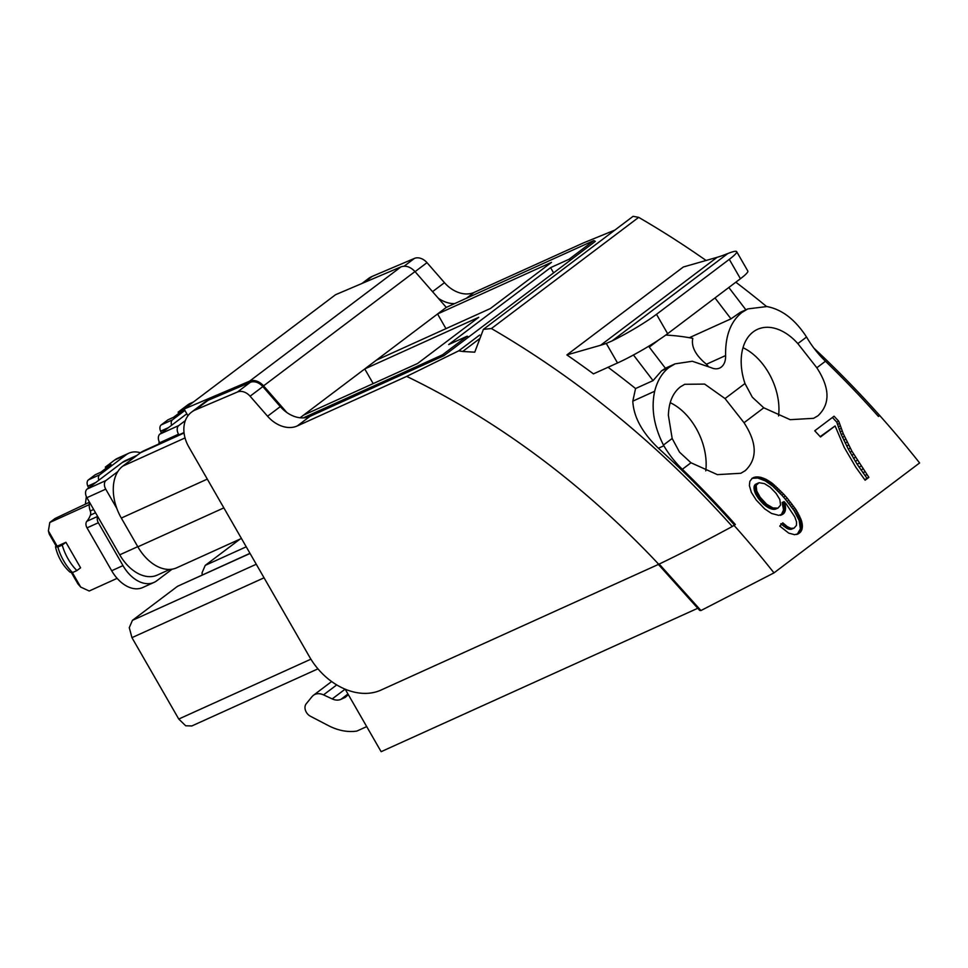 <?xml version="1.0" encoding="UTF-8"?>
<svg xmlns="http://www.w3.org/2000/svg" width="968" height="968" viewBox="0 0 968 968"><rect width="100%" height="100%" fill="white"/><g stroke="black" fill="none" stroke-linecap="round" stroke-linejoin="round"><path stroke-width="1.45" d="M178.923 434.862L178.536 434.196A6.861 4.501 -114.4 0 1 178.778 425.545L185.372 420.572M160.071 443.404L159.684 442.739A6.861 4.501 -114.4 0 1 159.926 434.087L186.824 413.784M697.831 608.243L381.126 751.688L345.201 689.216M187.961 415.756L184.101 409.041L335.521 294.732L401.006 266.853L249.587 381.174L184.101 409.041M184.9 410.444L172.486 419.822A5.481 3.594 -114.4 0 0 171.626 425.254M878.291 416.264L879.694 415.502A795.297 593.783 52.9 0 1 919.6 462.946L773.989 572.875L700.953 610.542L699.634 610.385L657.913 563.896M300.068 417.777L446.284 307.388L414.982 271.56C410.456 266.805 405.798 265.232 401.006 266.853M262.836 386.595L250.095 396.214A12.342 9.208 -127.1 0 0 237.511 391.979L250.252 382.36A12.342 9.208 -127.1 0 1 262.836 386.595L280.309 406.608A28.798 21.502 -127.1 0 0 286.806 412.489L263.562 385.869A13.709 10.237 -127.1 0 0 249.587 381.174M250.252 382.36L208.072 400.316A31.533 23.547 -127.1 0 0 204.321 402.482L191.579 412.102A31.533 23.547 -127.1 0 0 188.893 447.095L309.554 656.921A60.331 45.048 -127.1 0 0 379.964 690.523M249.986 553.333L177.495 586.318L132.434 620.343L129.276 627.688L131.951 637.646L178.753 719.043L310.909 659.184M191.906 725.927L185.687 725.782L178.753 719.043M240.028 539.115L205.24 565.372L246.235 546.811M202.179 574.98L202.082 572.729L205.24 565.372M331.625 681.557L313.402 695.314A13.709 10.237 -127.1 0 0 312.059 696.609L306.19 703.833A8.228 6.147 -127.1 0 0 310.474 716.272L328.358 725.589A55.115 41.152 -127.1 0 0 356.865 731.07L366.715 726.617M336.719 684.92L323.518 694.879L332.218 698.92A13.854 10.346 -127.1 0 0 340.869 699.368L345.237 697.384L348.323 694.637M323.518 694.879A13.709 10.237 -127.1 0 0 313.402 695.314M241.443 538.474L176.66 567.817A41.128 26.983 -114.4 0 1 137.855 546.835L121.315 518.061A41.128 26.983 -114.4 0 1 116.825 508.442A41.128 26.983 -114.4 0 1 117.854 471.537A41.128 26.983 -114.4 0 1 122.767 466.128L140.505 452.746A41.128 26.983 -114.4 0 1 143.905 450.725L184.029 432.551M192.281 402.869L187.586 404.999L178.124 412.138L183.787 409.573L173.587 417.269L167.936 419.834L161.172 424.94A5.481 3.594 65.6 0 0 160.41 425.847A5.481 3.594 65.6 0 0 160.615 431.159A32.912 21.586 -114.4 0 1 161.402 432.974M187.586 404.999A32.912 21.586 -114.4 0 1 188.034 404.672A32.912 21.586 -114.4 0 1 190.321 403.378L193.564 401.901M770.225 487.255L776.13 493.426L779.821 499.488L780.583 505.066L777.945 508.139L772.948 507.934L766.632 504.255L760.17 497.249L756.734 491.006L756.165 485.319L759.045 482.705L764.442 483.613L770.225 487.255M816.823 367.767C829.951 387.986 830.362 403.959 818.057 415.695L813.604 418.321L790.166 419.676L763.776 407.806L752.342 397.231L744.973 383.522A52.103 34.182 65.6 0 1 742.033 351.795A52.103 34.182 65.6 0 1 757.52 329.338A52.103 34.182 65.6 0 1 794.208 339.853A52.103 34.182 65.6 0 1 797.838 343.604L816.823 367.767L825.462 361.233A795.297 593.771 -127.1 0 1 878.448 416.446L879.694 415.502M763.776 407.806L744.029 422.726C757.158 442.945 757.569 458.917 745.263 470.654L740.81 473.279L717.373 474.635L690.983 462.764L679.548 452.189L672.167 438.48L668.392 415.357C668.779 402.385 672.784 392.887 680.395 386.861L684.727 384.296L704.631 384.09L725.032 398.562L744.973 383.522M773.989 572.875A795.297 593.771 -127.1 0 0 734.083 525.43L735.329 524.499A795.297 593.771 -127.1 0 0 682.343 469.286A82.28 61.432 52.9 0 1 663.854 445.776L663.455 445.05L672.167 438.48M834.065 416.216L814.741 430.796A795.297 593.771 -127.1 0 1 820.501 436.979L835.106 425.956L844.229 447.422L855.809 467.205L865.114 480.213L868.889 477.357L851.949 451.269L843.225 433.616L838.724 421.213A795.297 593.771 -127.1 0 0 834.065 416.216M797.124 534.324L798.636 533.634L794.631 534.699L788.726 533.126L779.748 526.096L782.785 522.841L787.25 526.592L790.989 528.359L794.038 528.153L796.434 525.394L796.555 521.946L794.764 516.839L786.355 504.183M786.367 504.171A795.297 593.771 -127.1 0 0 785.29 502.936A795.297 593.771 -127.1 0 0 784.14 501.618L785.568 508.406L783.596 513.645L778.804 515.363L771.52 513.439L764.647 508.853L756.214 500.008L751.35 492.385L749.389 485.597L749.837 481.386L752.088 478.41L755.391 477.03L760.727 477.321L766.015 479.317L771.907 483.02L783.717 494.212A795.297 593.771 -127.1 0 1 785.411 496.124A795.297 593.771 -127.1 0 1 787.311 498.266L795.999 509.652L801.552 520.905L802.109 528.806L800.875 531.589L798.636 533.634M734.083 525.43L732.679 526.193L734.349 524.934A793.917 592.755 -127.1 0 0 658.397 448.244L663.854 445.776M659.135 563.981L700.953 610.542M438.226 298.168A28.798 21.502 -127.1 0 0 454.706 303.577L446.284 307.388M415.066 271.657L426.985 262.655L444.469 282.668A28.798 21.502 -127.1 0 0 474.163 292.397L466.358 298.301M426.985 262.655A12.342 9.208 -127.1 0 0 414.413 258.42L372.232 276.376A31.533 23.547 -127.1 0 0 368.469 278.554L361.935 283.491M879.138 415.623L879.537 415.32A793.917 592.755 -127.1 0 0 813.882 348.117M379.976 690.535L658.736 564.284C681.605 553.297 706.12 540.701 732.28 526.495L732.679 526.193M237.511 391.979L195.33 409.936A31.533 23.547 -127.1 0 0 191.579 412.102M250.095 396.214L267.567 416.228A28.798 21.502 -127.1 0 0 297.261 425.956L310.002 416.337A28.798 21.502 -127.1 0 1 303.286 417.886A28.798 21.502 -127.1 0 1 286.806 412.489M117.854 471.537L105.984 480.503A6.861 4.501 -114.4 0 0 105.742 489.155L116.825 508.442M178.124 412.138L178.814 413.336M778.562 415.913A52.103 34.182 65.6 0 0 768.786 373.079A52.103 34.182 65.6 0 0 743.013 347.718M744.029 422.726L725.032 398.562M705.769 470.871A52.103 34.182 65.6 0 0 695.98 428.037A52.103 34.182 65.6 0 0 670.207 402.676M735.329 524.499L734.349 524.934M689.325 337.711L730.973 318.847L740.387 312.289L747.865 308.901L766.874 306.541C781.987 309.397 795.212 319.561 806.55 337.033L806.973 337.723A82.28 61.432 -127.1 0 0 825.462 361.233M553.599 272.879L550.574 267.628L448.668 344.572L467.133 336.211L442.376 354.893L303.286 417.886M550.574 267.628L569.051 259.267L593.795 240.572L454.706 303.577M445.97 328.636L437.548 313.983L551.518 262.364L490.365 308.538L376.395 360.156M373.176 383.594L364.742 368.941L478.712 317.322L417.571 363.496L303.601 415.115M310.002 416.337L443.913 355.692L595.332 241.371L593.795 240.572M614.91 230.069L583.583 242.847L474.163 292.397M479.426 338.824L462.68 351.481L458.723 350.839L406.681 376.395L297.273 425.956M766.499 306.481A793.917 592.755 -127.1 0 0 735.825 282.196M706.083 260.477A793.917 592.755 -127.1 0 0 638.674 217.364L633.12 216.312L483.395 329.35L474.756 352.183L462.68 351.481M732.28 526.495C660.212 446.042 579.929 380.049 491.417 328.539L483.395 329.35M608.037 367.271A793.917 592.755 -127.1 0 1 635.565 388.543L632.794 401.163C633.641 416.954 642.183 432.635 658.397 448.244M729.291 259.351L740.435 278.724L667.642 333.682A41.128 4.537 150.1 0 1 617.524 362.976L593.444 373.878A793.917 592.755 -127.1 0 0 567.054 355.062A793.917 592.755 -127.1 0 0 566.873 354.929L683.347 266.986L717.106 257.319A137.117 102.366 52.9 0 0 722.745 255.479L727.815 253.543A41.128 4.537 -29.9 0 1 736.672 251.644A41.128 4.537 -29.9 0 1 729.291 259.351L656.498 314.31A41.128 4.537 150.1 0 1 612.127 340.881L606.27 343.41A137.117 102.366 52.9 0 1 600.62 345.249L566.873 354.929M658.736 564.284A712.121 531.686 -127.1 0 0 406.681 376.395M443.913 355.692A737.701 550.78 -127.1 0 0 442.376 354.893M169.799 569.414L157.252 575.101A39.761 26.088 -114.4 0 1 119.73 554.821L86.89 497.697A6.861 4.501 -114.4 0 1 87.132 489.046L122.331 462.474A39.761 26.088 -114.4 0 1 125.622 460.514L137.117 455.299M747.865 308.901L741.984 312.398C730.683 321.436 725.226 335.823 725.613 355.559A19.106 12.536 -114.4 0 1 719.635 368.07A19.106 12.536 -114.4 0 1 711.129 367.659L692.301 361.258L675.083 363.847L669.178 367.356C662.136 372.765 657.308 380.739 654.67 391.254L654.634 391.435C651.016 408.435 653.957 426.307 663.455 445.05M468.669 336.997A737.701 550.78 -127.1 0 0 467.822 336.561A737.701 550.78 -127.1 0 0 467.133 336.211M570.588 260.053A737.701 550.78 -127.1 0 0 569.741 259.618A737.701 550.78 -127.1 0 0 569.051 259.267M728.819 287.496L745.868 309.808M665.754 335.073A246.804 184.271 52.9 0 1 692.773 338.328C691.079 346.701 695.629 355.353 706.422 364.246L725.613 355.559M648.62 346.29L665.452 368.312L661.604 370.792L653.049 380.618L635.565 388.543M633.447 354.978L653.049 380.618M172.135 569.172L156.768 580.776A32.912 21.586 -114.4 0 1 154.033 582.397A32.912 21.586 -114.4 0 1 122.984 565.615L98.337 522.744A5.481 3.594 -114.4 0 1 97.792 516.67M98.821 480.213A5.481 3.594 -114.4 0 1 99.692 474.78L126.106 454.827A32.912 21.586 -114.4 0 1 128.829 453.205A32.912 21.586 -114.4 0 1 140.469 452.77M158.837 443.961L159.139 441.638M707.959 365.964L706.422 364.246M714.989 297.938L730.973 318.847M126.106 454.827L114.793 459.957L105.33 467.096L110.981 464.543L100.793 472.239L95.142 474.792L88.378 479.898A5.481 3.594 65.6 0 0 87.616 480.806A5.481 3.594 65.6 0 0 87.822 486.13A32.912 21.586 -114.4 0 1 88.608 487.933M93.654 509.458L90.266 510.995A13.709 8.99 -114.4 0 1 89.213 504.509A13.709 8.99 -114.4 0 1 89.48 502.211L55.079 518.485L49.779 522.49L48.4 530.924L57.197 546.23L65.921 542.286L80.586 567.805L76.895 570.588A41.128 26.983 -114.4 0 1 76.133 569.813A41.128 26.983 -114.4 0 1 62.557 546.182A41.128 26.983 -114.4 0 1 62.218 545.069L65.921 542.286M90.266 510.995A5.481 3.594 -114.4 0 1 90.629 514.25A5.481 3.594 -114.4 0 1 90.411 515.109A32.912 21.586 -114.4 0 1 86.83 521.304A5.481 3.594 -114.4 0 0 87.023 527.875L111.683 570.733A32.912 21.586 -114.4 0 0 142.732 587.528L154.033 582.397M114.793 459.957A32.912 21.586 -114.4 0 1 115.228 459.643A32.912 21.586 -114.4 0 1 117.515 458.336L128.829 453.205M740.435 278.724A41.128 4.537 -29.9 0 0 747.816 271.028L736.672 251.644M105.33 467.096L106.008 468.294M89.213 504.63L49.779 522.49M72.334 572.548L80.671 587.056L89.177 591.012L117.128 578.356M57.197 546.23L56.217 546.194L49.283 534.142L48.4 530.924M56.217 546.194L55.491 546.739L57.85 547.053A41.128 26.983 65.6 0 0 72.515 572.572L76.895 570.588M62.218 545.069L57.85 547.053M55.491 546.739A33.227 21.804 -114.4 0 0 70.168 572.257L72.515 572.572M71.293 572.403L77.815 583.752L80.671 587.056M85.365 504.195L86.333 496.596M832.407 417.462A833.581 622.364 -127.1 0 1 836.739 422.108L841.24 434.511L848.295 449.055L857.104 464.18L866.953 478.24L864.823 479.85M835.106 425.956L820.174 436.616M866.953 478.24L868.889 477.357M836.739 422.108L838.724 421.213M837.429 424.42L839.413 423.524M838.227 426.815L840.212 425.92M839.123 429.296L841.107 428.401M840.127 431.861L842.112 430.966M841.24 434.511L843.225 433.616M842.45 437.246L844.435 436.35M843.757 440.065L845.742 439.169M845.173 442.981L847.157 442.086M846.685 445.97L848.67 445.074M848.295 449.055L850.279 448.16M849.977 452.165L851.949 451.269M851.695 455.226L853.667 454.343M853.461 458.251L855.434 457.368M855.264 461.24L857.225 460.344M857.104 464.18L859.076 463.285M858.991 467.072L860.951 466.189M860.927 469.928L862.875 469.044M862.887 472.735L864.835 471.864M864.908 475.506L866.844 474.635M787.299 498.278L785.314 499.173L794.026 510.547L799.205 520.566L800.342 528.867L797.414 534.034L799.338 533.162M785.326 499.161A833.581 622.364 -127.1 0 0 783.451 497.02L785.423 496.124M783.439 497.032A833.581 622.364 -127.1 0 0 781.745 495.108L783.717 494.212M751.967 478.301L757.762 478.023L765.168 480.818L772.561 486.033L781.745 495.108M780.486 515.351L783.209 513.972M784.14 501.618L782.168 502.513L783.548 509.979L781.236 514.855M780.825 523.736L787.879 528.867L791.159 529.314L794.038 528.153M796.712 534.505L797.414 534.034M757.944 483.105L754.689 485.137L753.987 488.296L755.585 493.91L759.033 499.258L763.728 504.352L769.197 508.127L774.073 509.386L777.945 508.139M797.983 533.562L799.907 532.69M782.398 525.201L784.346 524.305M783.886 526.447L785.835 525.563M785.29 527.475L787.25 526.592M786.621 528.286L788.569 527.403M787.879 528.867L789.815 527.984M789.053 529.242L790.989 528.359M790.142 529.387L792.09 528.504M791.159 529.314L793.095 528.443M782.483 503.324L784.455 502.428M782.761 504.122L784.733 503.227M783.003 504.909L784.975 504.013M783.197 505.683L785.169 504.788M783.354 506.433L785.326 505.538M783.475 507.171L785.447 506.276M783.548 507.897L785.532 507.002M783.596 508.599L785.568 507.716M783.596 509.301L785.568 508.406M783.548 509.979L785.52 509.083M783.475 510.632L785.447 509.737M783.366 511.249L785.338 510.354M783.221 511.83L785.193 510.935M783.039 512.375L785.012 511.479M782.822 512.883L784.794 511.987M782.58 513.342L784.552 512.459M782.301 513.778L784.261 512.895M781.975 514.177L783.947 513.282M781.624 514.54L783.596 513.645M781.515 514.891L782.446 514.468M752.971 477.853L753.939 477.406M752.668 478.095L754.641 477.188M753.406 477.938L755.391 477.03M754.193 477.829L756.177 476.934M755.028 477.793L757 476.897M755.899 477.817L757.871 476.909M756.807 477.889L758.791 476.994M757.762 478.023L759.747 477.127M758.743 478.228L760.727 477.321M759.759 478.482L761.743 477.587M760.788 478.821L762.772 477.926M761.852 479.221L763.837 478.325M762.929 479.68L764.914 478.785M764.042 480.213L766.015 479.317M765.168 480.818L767.152 479.922M766.317 481.483L768.302 480.588M767.491 482.221L769.475 481.326M768.689 483.02L770.673 482.124M769.923 483.915L771.907 483.02M771.218 484.92L773.202 484.024M772.561 486.033L774.545 485.137M773.964 487.267L775.949 486.359M775.416 488.61L777.401 487.703M776.917 490.062L778.901 489.167M778.478 491.623L780.462 490.728M780.075 493.305L782.059 492.409M787.069 501.255L789.041 500.359M788.702 503.263L790.675 502.368M790.203 505.199L792.175 504.304M791.594 507.05L793.566 506.167M792.877 508.841L794.837 507.946M794.026 510.547L795.999 509.652M795.067 512.181L797.027 511.286M795.999 513.73L797.959 512.846M796.809 515.206L798.757 514.323M797.523 516.622L799.471 515.738M798.164 517.989L800.112 517.106M798.721 519.308L800.669 518.424M799.205 520.566L801.141 519.695M799.604 521.788L801.552 520.905M799.931 522.95L801.879 522.067M800.185 524.063L802.121 523.18M800.367 525.128L802.303 524.245M800.463 526.132L802.399 525.261M800.488 527.1L802.424 526.217M800.439 528.008L802.375 527.136M800.342 528.867L802.278 527.996M800.185 529.678L802.109 528.806M799.955 530.452L801.891 529.581M799.677 531.166L801.613 530.295M799.35 531.843L801.274 530.96M798.951 532.461L800.875 531.589M798.491 533.029L800.415 532.158M755.488 484.303L757.472 483.407M755.052 484.69L757.036 483.794M754.689 485.137L756.673 484.242M754.399 485.646L756.383 484.75M754.181 486.214L756.165 485.319M754.048 486.844L756.032 485.948M753.975 487.545L755.96 486.638M753.987 488.296L755.972 487.4M754.06 489.106L756.044 488.211M754.217 489.989L756.202 489.082M754.447 490.921L756.431 490.026M754.75 491.901L756.734 491.006M755.125 492.894L757.109 491.998M755.585 493.91L757.569 493.014M756.117 494.938L758.101 494.043M756.734 495.991L758.718 495.096M757.424 497.068L759.408 496.161M758.186 498.157L760.17 497.249M759.033 499.258L761.017 498.363M759.953 500.383L761.937 499.488M760.957 501.533L762.941 500.637M761.889 502.537L763.873 501.642M762.808 503.481L764.793 502.586M763.728 504.352L765.712 503.445M764.647 505.151L766.632 504.255M765.567 505.877L767.551 504.981M766.475 506.542L768.459 505.647M767.382 507.147L769.366 506.24M768.29 507.668L770.274 506.772M769.197 508.127L771.181 507.232M770.092 508.515L772.077 507.619M770.976 508.841L772.948 507.934M771.811 509.083L773.783 508.188M772.609 509.253L774.582 508.357M773.359 509.362L775.344 508.466M774.073 509.386L776.058 508.49M774.751 509.337L776.723 508.442M775.38 509.228L777.365 508.333M159.926 434.087L178.778 425.545M159.684 442.739L178.536 434.196M131.951 637.646L264.058 577.811M132.434 620.343L256.266 564.247M177.495 586.318L250.059 553.454M223.85 507.885L137.855 546.835M207.309 479.112L121.315 518.061M185.045 437.923L122.767 466.128M184.077 433.011L140.505 452.746M161.172 424.94L172.486 419.822M160.615 431.159L168.553 427.578M690.983 462.764L682.343 469.286M414.982 271.56L263.562 385.869M444.469 282.668L432.551 291.671M414.413 258.42L404.14 266.176M363.956 282.62L372.232 276.376M208.072 400.316L195.33 409.936M267.567 416.228L280.309 406.608M345.116 689.18L332.218 698.92M347.96 694.008L340.869 699.368M806.55 337.033L797.838 343.604M458.723 350.839L479.68 335.025M638.674 217.364L491.417 328.539M122.331 462.474L135.568 456.472M87.132 489.046L105.984 480.503M137.758 546.654L119.73 554.821M86.89 497.697L105.742 489.155M632.794 401.163L654.67 391.254M661.604 370.792L669.178 367.356M88.378 479.898L99.692 474.78M87.822 486.13L95.747 482.536M95.554 512.774L90.411 515.109M97.647 516.416L86.83 521.304M98.337 522.744L87.023 527.875M122.984 565.615L111.683 570.733M649.939 345.491L648.717 346.411M606.27 343.41L617.524 362.976M656.498 314.31L667.642 333.682M612.127 340.881L727.815 253.543M600.62 345.249L717.106 257.319M317.94 668.852L191.724 726.012M665.391 368.239L675.083 363.847M649.238 347.101L659.026 339.72"/></g></svg>
